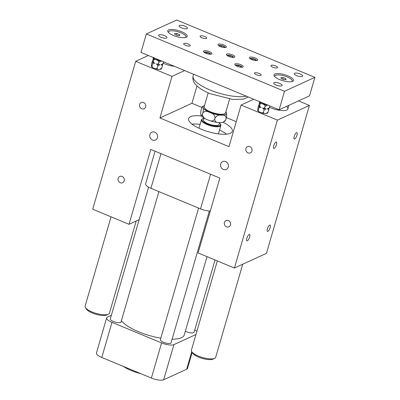 <?xml version="1.0" encoding="UTF-8"?>
<svg xmlns="http://www.w3.org/2000/svg" width="400" height="400" viewBox="0 0 400 400"><rect width="100%" height="100%" fill="white"/><g stroke="black" fill="none" stroke-linecap="round" stroke-linejoin="round"><path stroke-width="0.6" d="M123.265 366.385A22.78 7.06 16.2 0 0 131.13 370.48A22.78 7.06 16.2 0 0 140.905 373.705M111.375 315.27L107.475 317.06A9.62 2.98 16.2 0 0 106.655 317.865L96.45 352.995A9.62 2.98 16.2 0 0 101.785 357.465L151.38 378.055A9.62 2.98 16.2 0 0 163.695 379.76L186.69 369.21A9.62 2.98 16.2 0 0 187.515 368.405L192.17 352.39M106.655 317.865A9.62 2.98 16.2 0 0 111.99 322.34L161.585 342.925A9.62 2.98 16.2 0 0 173.9 344.63L195.955 334.515M196.85 331.44A9.62 2.98 16.2 0 0 194.725 329.93M207.005 256.655L184.275 334.895A33.41 10.355 -163.8 0 1 181.415 337.705A33.41 10.355 16.2 0 1 172.1 339.2M121.395 320.705A33.41 10.355 16.2 0 0 138.635 331.785A33.41 10.355 16.2 0 0 160.8 338.165M209.345 211L171.06 342.785A5.57 1.725 -163.8 0 1 170.58 343.25A5.57 1.725 -163.8 0 1 163.45 342.265A5.57 1.725 -163.8 0 1 160.365 339.675L198.595 208.085M158.9 191.61L121.015 322.01A5.57 1.725 -163.8 0 1 120.54 322.48A5.57 1.725 -163.8 0 1 113.41 321.495A5.57 1.725 -163.8 0 1 110.32 318.905L148.59 187.17M215.045 259.995L194.055 332.24A5.57 1.725 -163.8 0 1 193.58 332.705A5.57 1.725 -163.8 0 1 186.45 331.72A5.57 1.725 -163.8 0 1 185.345 331.205M191.98 124.115A22.78 7.06 -163.8 0 1 200.09 124.395M219.535 130.045A22.78 7.06 -163.8 0 1 226.535 134.155M210.29 211.02A9.62 2.98 -163.8 0 1 200.53 208.885L150.93 188.3A9.62 2.98 -163.8 0 1 145.595 183.825L155.075 151.195M162.54 64.095L162.34 66.18C162.33 65.295 161.885 64.835 161 64.8L163.115 63.51C162.83 64.275 162.64 64.47 162.54 64.095M162.775 64.215L161.845 64.67A5.115 1.585 -163.8 0 1 161 64.8M158.505 63.39C158.515 64.275 158.96 64.735 159.845 64.77A5.115 1.585 -163.8 0 1 156.2 63.93C157.19 64.325 157.96 64.145 158.505 63.39L158.805 62.36C158.77 61.36 158.26 60.65 157.275 60.23A5.115 1.585 16.2 0 0 160.92 61.07L158.805 62.36M163.565 61.805L163.415 62.48L163.285 61.69M268.815 108.21L268.62 110.295C268.61 109.41 268.165 108.95 267.275 108.915L269.395 107.625C269.11 108.39 268.92 108.585 268.815 108.21M269.055 108.33L268.125 108.785A5.115 1.585 -163.8 0 1 267.275 108.915M152.815 61.85C152.915 62.225 153.11 62.03 153.39 61.265C153.43 62.265 153.94 62.975 154.92 63.4C153.93 63 153.165 63.18 152.615 63.935L153 62.1A5.115 1.585 -163.8 0 1 152.895 61.965M154.92 63.4A5.115 1.585 -163.8 0 1 153 62.1M159.845 64.77L157.73 66.06C157.695 65.06 157.185 64.35 156.2 63.93M153.765 57.65C153.665 57.275 153.47 57.47 153.185 58.235L152.665 61.085M264.785 107.505C264.79 108.39 265.24 108.85 266.125 108.885A5.115 1.585 -163.8 0 1 262.48 108.045C263.47 108.44 264.24 108.265 264.785 107.505L265.085 106.475C265.045 105.48 264.535 104.77 263.555 104.345A5.115 1.585 16.2 0 0 267.2 105.185L265.085 106.475M269.845 105.92L269.695 106.595L269.56 105.805M153.89 58.155A5.115 1.585 16.2 0 0 155.995 59.7C155.005 59.3 154.235 59.48 153.69 60.24L153.79 57.745M157.275 60.23L155.995 59.7M161.855 61.095L160.92 61.07M152.69 61.35C152.59 60.975 152.395 61.17 152.115 61.935L151.545 63.885L151.345 65.97L151.655 66.72A5.115 1.585 -163.8 0 1 151.55 66.59M259.095 105.965C259.195 106.34 259.385 106.145 259.67 105.385C259.705 106.38 260.215 107.09 261.2 107.515C260.21 107.115 259.44 107.295 258.895 108.05L259.275 106.215A5.115 1.585 -163.8 0 1 259.17 106.085M261.2 107.515A5.115 1.585 -163.8 0 1 259.275 106.215M266.125 108.885L264.01 110.175C263.97 109.175 263.46 108.465 262.48 108.045M260.045 101.77C259.94 101.395 259.75 101.59 259.465 102.35L258.945 105.2M260.17 102.27A5.115 1.585 16.2 0 0 262.275 103.815C261.285 103.42 260.515 103.595 259.97 104.355L260.065 101.865M263.555 104.345L262.275 103.815M268.135 105.21L267.2 105.185M258.97 105.465C258.87 105.09 258.675 105.285 258.39 106.05L257.625 110.09L257.935 110.835A5.115 1.585 -163.8 0 1 257.83 110.705M222.945 122.2A22.78 7.06 -163.8 0 1 232.345 131.33A22.78 7.06 -163.8 0 1 230.395 133.245A22.78 7.06 -163.8 0 1 204.775 130.565A22.78 7.06 -163.8 0 1 188.59 118.62A22.78 7.06 -163.8 0 1 190.54 116.7A22.78 7.06 -163.8 0 1 201.42 115.945M248.02 152.895A3.44 3.08 65.4 0 1 245.8 149.775A3.44 3.08 65.4 0 1 247.5 146.625A3.44 3.08 65.4 0 1 249.845 146.61A3.44 3.08 65.4 0 1 252.065 149.735A3.44 3.08 65.4 0 1 250.37 152.885A3.44 3.08 65.4 0 1 248.02 152.895M226.535 226.85A3.44 3.08 65.4 0 1 224.315 223.725A3.44 3.08 65.4 0 1 226.015 220.58A3.44 3.08 65.4 0 1 228.36 220.565A3.44 3.08 65.4 0 1 230.58 223.69A3.44 3.08 65.4 0 1 228.88 226.835A3.44 3.08 65.4 0 1 226.535 226.85M120.255 182.735A3.44 3.08 65.4 0 1 118.035 179.61A3.44 3.08 65.4 0 1 119.735 176.46A3.44 3.08 65.4 0 1 122.08 176.45A3.44 3.08 65.4 0 1 124.305 179.57A3.44 3.08 65.4 0 1 122.605 182.72A3.44 3.08 65.4 0 1 120.255 182.735M294.7 138.955A3.44 1.105 -67.5 0 1 294.295 138.99A3.44 1.105 -67.5 0 1 294.39 135.92A3.44 1.105 -67.5 0 1 296.525 132.67A3.44 1.105 -67.5 0 1 296.935 132.63A3.44 1.105 -67.5 0 1 296.84 135.7A3.44 1.105 -67.5 0 1 294.7 138.955M141.74 108.78A3.44 3.08 65.4 0 1 139.52 105.655A3.44 3.08 65.4 0 1 141.22 102.51A3.44 3.08 65.4 0 1 143.565 102.495A3.44 3.08 65.4 0 1 145.79 105.62A3.44 3.08 65.4 0 1 144.09 108.765A3.44 3.08 65.4 0 1 141.74 108.78M161.43 68.835L160.505 69.29A5.115 1.585 -163.8 0 1 159.655 69.42L161.77 68.13C161.49 68.895 161.295 69.09 161.195 68.715M267.845 231.395A3.44 1.105 -67.5 0 1 267.435 231.43A3.44 1.105 -67.5 0 1 267.53 228.36A3.44 1.105 -67.5 0 1 269.67 225.11A3.44 1.105 -67.5 0 1 270.075 225.07A3.44 1.105 -67.5 0 1 269.98 228.14A3.44 1.105 -67.5 0 1 267.845 231.395M154.795 132.17A4.305 3.85 65.4 0 1 157.57 136.08A4.305 3.85 65.4 0 1 155.445 140.01A4.305 3.85 65.4 0 1 150.15 137.705A4.305 3.85 65.4 0 1 151.86 132.19A4.305 3.85 65.4 0 1 154.795 132.17M153.39 61.265L153.69 60.24M151.475 66.475C151.575 66.85 151.765 66.655 152.05 65.89L152.615 63.935M152.05 65.89C152.085 66.89 152.595 67.6 153.58 68.02A5.115 1.585 -163.8 0 1 151.655 66.72M154.855 68.55C155.85 68.95 156.615 68.77 157.16 68.01C157.17 68.895 157.615 69.355 158.505 69.39A5.115 1.585 -163.8 0 1 154.855 68.55L153.58 68.02M157.16 68.01L157.73 66.06M163.115 63.51L163.415 62.48M161.77 68.13L162.34 66.18M247.31 240.81A3.44 1.105 -67.5 0 1 246.905 240.845A3.44 1.105 -67.5 0 1 247 237.775A3.44 1.105 -67.5 0 1 249.135 234.525A3.44 1.105 -67.5 0 1 249.545 234.49A3.44 1.105 -67.5 0 1 249.45 237.56A3.44 1.105 -67.5 0 1 247.31 240.81M225.645 161.585A4.305 3.85 65.4 0 1 228.425 165.49A4.305 3.85 65.4 0 1 226.3 169.425A4.305 3.85 65.4 0 1 221.005 167.115A4.305 3.85 65.4 0 1 222.71 161.6A4.305 3.85 65.4 0 1 225.645 161.585M159.655 69.42L158.505 69.39M274.17 148.37A3.44 1.105 -67.5 0 1 273.76 148.405A3.44 1.105 -67.5 0 1 273.855 145.335A3.44 1.105 -67.5 0 1 275.995 142.085A3.44 1.105 -67.5 0 1 276.4 142.045A3.44 1.105 -67.5 0 1 276.305 145.115A3.44 1.105 -67.5 0 1 274.17 148.37M267.71 112.95L266.78 113.405A5.115 1.585 -163.8 0 1 265.935 113.535L268.05 112.25C267.765 113.01 267.575 113.205 267.475 112.83M159.91 117.98L171.995 76.38L135.685 61.31L92.715 209.215L129.025 224.29L150.78 149.41L219.86 178.085L198.105 252.965L234.42 268.035L277.39 120.13L241.075 105.055L228.99 146.655L159.91 117.98L191.94 103.29L196.985 85.94M171.995 76.38L184.675 70.57M259.67 105.385L259.97 104.355M257.75 110.59C257.85 110.965 258.045 110.77 258.33 110.005L258.895 108.05M258.33 110.005C258.365 111.005 258.875 111.715 259.86 112.135A5.115 1.585 -163.8 0 1 257.935 110.835M261.135 112.665C262.125 113.065 262.895 112.885 263.44 112.13C263.45 113.015 263.895 113.475 264.78 113.505A5.115 1.585 -163.8 0 1 261.135 112.665L259.86 112.135M263.44 112.13L264.01 110.175M269.395 107.625L269.695 106.595M268.05 112.25L268.62 110.295M135.685 61.31L148.36 55.495M129.025 224.29L139.16 219.64M236.245 121.685L226.335 117.57M201.865 107.41L191.94 103.29M265.935 113.535L264.78 113.505M241.075 105.055L253.755 99.245M174.485 66.34A12.655 3.925 -163.8 0 1 163.205 63.205M277.39 120.13L309.42 105.44L298.475 100.9M286.525 106.38A12.655 3.925 -163.8 0 1 287.845 108.965A12.655 3.925 -163.8 0 1 286.76 110.03A12.655 3.925 -163.8 0 1 269.485 107.32M234.42 268.035L266.45 253.35L309.42 105.44M219.505 46.17L219.375 45.665L221.68 45.725L221.325 46.945M221.68 45.725L224.24 46.785L224.435 47.57M224.24 46.785L224.02 47.54M227.91 56.01L227.785 55.505L230.09 55.565L232.645 56.625L232.84 57.41M232.645 56.625L232.425 57.38M230.09 55.565L229.735 56.785M204.965 52.84L204.84 52.33L207.145 52.39L209.7 53.455L209.895 54.235M209.7 53.455L209.48 54.205M207.145 52.39L206.79 53.61M283.23 77.625L285.785 78.685L286.035 79.685L283.73 79.625L281.175 78.565L280.925 77.565L283.23 77.625L282.765 79.225M236.32 65.855L236.19 65.345L238.495 65.405L241.055 66.47L241.25 67.25M241.055 66.47L240.835 67.22M238.495 65.405L238.14 66.625M250.855 59.185L250.73 58.68L253.035 58.74L252.68 59.96M285.785 78.685L285.5 79.675M253.035 58.74L255.59 59.8L255.37 60.55M255.59 59.8L255.785 60.585M218.765 45.71A3.34 1.035 -163.8 0 1 223.29 46.105A3.34 1.035 -163.8 0 1 225.155 47.565M227.17 55.55A3.34 1.035 -163.8 0 1 231.695 55.945A3.34 1.035 -163.8 0 1 233.56 57.405M204.225 52.375A3.34 1.035 -163.8 0 1 208.75 52.77A3.34 1.035 -163.8 0 1 210.615 54.235M235.58 65.39A3.34 1.035 -163.8 0 1 240.105 65.785A3.34 1.035 -163.8 0 1 241.97 67.245M274.725 76.595A9.11 2.825 -163.8 0 1 287.175 76.93A9.11 2.825 -163.8 0 1 291.96 81.6M250.115 58.725A3.34 1.035 -163.8 0 1 254.64 59.12A3.34 1.035 -163.8 0 1 256.505 60.58M220.435 46.615A4.355 1.35 -163.8 0 1 218.125 45.075A4.355 1.35 -163.8 0 1 219.53 44.025A4.355 1.35 -163.8 0 1 223.965 44.995A4.355 1.35 -163.8 0 1 226.03 47.375A4.355 1.35 -163.8 0 1 220.435 46.615M228.845 56.455A4.355 1.35 -163.8 0 1 226.535 54.915A4.355 1.35 -163.8 0 1 227.94 53.87A4.355 1.35 -163.8 0 1 232.375 54.835A4.355 1.35 -163.8 0 1 234.44 57.215A4.355 1.35 -163.8 0 1 228.845 56.455M205.9 53.28A4.355 1.35 -163.8 0 1 203.59 51.745A4.355 1.35 -163.8 0 1 204.995 50.695A4.355 1.35 -163.8 0 1 209.43 51.66A4.355 1.35 -163.8 0 1 211.495 54.04A4.355 1.35 -163.8 0 1 205.9 53.28M279.64 79.585A10.125 3.14 -163.8 0 1 274.27 76.015A10.125 3.14 -163.8 0 1 277.54 73.57A10.125 3.14 -163.8 0 1 287.855 75.82A10.125 3.14 -163.8 0 1 292.655 81.355A10.125 3.14 -163.8 0 1 279.64 79.585M237.25 66.295A4.355 1.35 -163.8 0 1 234.94 64.755A4.355 1.35 -163.8 0 1 236.345 63.71A4.355 1.35 -163.8 0 1 240.78 64.675A4.355 1.35 -163.8 0 1 242.845 67.055A4.355 1.35 -163.8 0 1 237.25 66.295M251.79 59.625A4.355 1.35 -163.8 0 1 249.48 58.09A4.355 1.35 -163.8 0 1 250.885 57.04A4.355 1.35 -163.8 0 1 255.32 58.005A4.355 1.35 -163.8 0 1 257.385 60.39A4.355 1.35 -163.8 0 1 251.79 59.625M191.7 351.64L192.64 353.145A11.26 3.49 16.2 0 0 202.14 358.355A11.26 3.49 16.2 0 0 213.03 359.115A11.26 3.49 16.2 0 0 213.085 359.085L214.68 358.315A12.655 3.925 -163.8 0 1 214.62 358.345A12.655 3.925 -163.8 0 1 202.38 357.495A12.655 3.925 -163.8 0 1 191.7 351.64A12.655 3.925 -163.8 0 1 191.395 350.22L217.33 260.945M85.425 307.525L86.36 309.03A11.26 3.49 16.2 0 0 95.86 314.24A11.26 3.49 16.2 0 0 106.75 314.995A11.26 3.49 16.2 0 0 106.805 314.97L108.4 314.2A12.655 3.925 -163.8 0 1 108.34 314.23A12.655 3.925 -163.8 0 1 96.1 313.38A12.655 3.925 -163.8 0 1 85.425 307.525A12.655 3.925 -163.8 0 1 85.115 306.105L111.055 216.83M179.505 34.57L179.755 35.57L177.45 35.51L174.895 34.45L174.645 33.45L176.95 33.51L179.505 34.57L179.22 35.555M176.95 33.51L176.485 35.11M168.445 32.475A9.11 2.825 -163.8 0 1 180.895 32.815A9.11 2.825 -163.8 0 1 185.68 37.485M173.365 35.47A10.125 3.14 -163.8 0 1 167.99 31.895A10.125 3.14 -163.8 0 1 171.26 29.455A10.125 3.14 -163.8 0 1 181.575 31.7A10.125 3.14 -163.8 0 1 186.375 37.24A10.125 3.14 -163.8 0 1 173.365 35.47M284.495 91.285L314.885 77.35L176.72 20L146.335 33.935L140.96 52.425L279.125 109.775L284.495 91.285L146.335 33.935M185.575 45.345A3.44 1.065 -163.8 0 1 183.665 43.745A3.44 1.065 -163.8 0 1 188.365 44.065A3.44 1.065 -163.8 0 1 190.275 45.665A3.44 1.065 -163.8 0 1 185.575 45.345M161.01 37.265A4.355 1.35 -163.8 0 1 158.595 35.24A4.355 1.35 -163.8 0 1 164.54 35.645A4.355 1.35 -163.8 0 1 166.955 37.67A4.355 1.35 -163.8 0 1 161.01 37.265M202 37.81A3.44 1.065 -163.8 0 1 200.09 36.21A3.44 1.065 -163.8 0 1 204.79 36.53A3.44 1.065 -163.8 0 1 206.7 38.13A3.44 1.065 -163.8 0 1 202 37.81M181.54 27.85A4.355 1.35 -163.8 0 1 179.125 25.825A4.355 1.35 -163.8 0 1 185.075 26.23A4.355 1.35 -163.8 0 1 187.49 28.255A4.355 1.35 -163.8 0 1 181.54 27.85M272.85 67.22A3.44 1.065 -163.8 0 1 270.94 65.62A3.44 1.065 -163.8 0 1 275.645 65.94A3.44 1.065 -163.8 0 1 277.555 67.545A3.44 1.065 -163.8 0 1 272.85 67.22M296.675 75.64A4.355 1.35 -163.8 0 1 294.26 73.615A4.355 1.35 -163.8 0 1 300.21 74.02A4.355 1.35 -163.8 0 1 302.625 76.045A4.355 1.35 -163.8 0 1 296.675 75.64M256.425 74.755A3.44 1.065 -163.8 0 1 254.515 73.155A3.44 1.065 -163.8 0 1 259.22 73.475A3.44 1.065 -163.8 0 1 261.13 75.075A3.44 1.065 -163.8 0 1 256.425 74.755M276.145 85.055A4.355 1.35 -163.8 0 1 273.73 83.03A4.355 1.35 -163.8 0 1 279.675 83.435A4.355 1.35 -163.8 0 1 282.09 85.46A4.355 1.35 -163.8 0 1 276.145 85.055M155.935 58.64A3.035 0.94 16.2 0 0 157.455 59.59A3.035 0.94 16.2 0 0 159.705 60.205M262.215 102.755A3.035 0.94 16.2 0 0 263.735 103.705A3.035 0.94 16.2 0 0 265.985 104.32M242.74 264.22L215.7 357.28A12.655 3.925 -163.8 0 1 214.68 358.315M136.2 220.995L109.425 313.165A12.655 3.925 -163.8 0 1 108.4 314.2M279.125 109.775L309.515 95.84L314.885 77.35M208.195 92.87L204.2 106.615A11.135 3.45 16.2 0 0 204.475 107.865A11.135 3.45 16.2 0 0 213.935 113.035A11.135 3.45 16.2 0 0 224.695 113.74A11.135 3.45 16.2 0 0 225.595 112.83L229.585 99.085M204.475 107.865L204.81 108.41A10.63 3.295 16.2 0 0 213.845 113.35A10.63 3.295 16.2 0 0 224.115 114.02L224.695 113.74M204.515 105.54A12.275 3.805 16.2 0 0 202.945 106.89L202.375 106.6L201.275 109.28C200.73 111.665 200.57 113.33 200.795 114.285L201.535 116.085A12.275 3.805 -163.8 0 1 201.285 115.77M208.3 111.805C205.925 110.85 204.08 111.28 202.77 113.1C203.31 110.72 203.47 109.05 203.245 108.095A12.275 3.805 16.2 0 0 208.3 111.805L211.37 113.08A12.275 3.805 16.2 0 0 220.12 115.1C217.975 115.07 216.285 116.1 215.04 118.19C214.955 115.795 213.73 114.09 211.37 113.08M222.885 115.17A12.275 3.805 16.2 0 0 226.58 113.475C226.805 114.43 226.65 116.1 226.105 118.48C226.085 116.355 225.015 115.255 222.885 115.17L220.12 115.1M225.84 111.68L226.58 113.475M226.28 112.275A12.275 3.805 16.2 0 0 225.905 111.755M203.245 108.095L202.945 106.89M201.1 115.49C201.34 116.39 201.8 115.92 202.48 114.09L202.77 113.1M202.48 114.09C202.57 116.485 203.79 118.19 206.155 119.2L209.22 120.475C211.6 121.43 213.44 121 214.755 119.185L215.04 118.19M225.815 119.47L225 121.16L222.77 122.25A12.275 3.805 -163.8 0 1 220.74 122.565C222.88 122.59 224.575 121.56 225.815 119.47L226.105 118.48M214.755 119.185C214.77 121.305 215.845 122.41 217.97 122.495A12.275 3.805 -163.8 0 1 209.22 120.475M206.155 119.2A12.275 3.805 -163.8 0 1 201.535 116.085M217.97 122.495L220.74 122.565M219.61 122.535L219.05 124.46A8.1 2.51 -163.8 0 1 218.355 125.14A8.1 2.51 -163.8 0 1 209.25 124.19A8.1 2.51 -163.8 0 1 203.495 119.94L204.04 118.065M219.5 122.915A9.62 2.98 -163.8 0 1 220.275 123.805A9.62 2.98 -163.8 0 1 217.17 126.125A9.62 2.98 -163.8 0 1 207.37 123.99A9.62 2.98 -163.8 0 1 202.81 118.73A9.62 2.98 -163.8 0 1 203.94 118.395M220.275 123.805L220.615 124.35A10.125 3.14 -163.8 0 1 220.86 125.49A10.125 3.14 -163.8 0 1 219.995 126.34A10.125 3.14 -163.8 0 1 207.03 124.545A10.125 3.14 -163.8 0 1 201.415 119.84A10.125 3.14 -163.8 0 1 202.23 119.01A10.125 3.14 -163.8 0 1 202.28 118.985M111.99 322.34L101.785 357.465M186.69 369.21L191.765 351.745M161.585 342.925L151.38 378.055M173.9 344.63L163.695 379.76M200.53 208.885L210.595 174.24M150.93 188.3L160.995 153.65M246.295 96.145A30.375 9.415 -163.8 0 1 209.965 89.95A30.375 9.415 -163.8 0 1 193.115 75.825L193.57 74.26M287.845 108.965L288.915 105.285M248.39 97.015L243.415 99.11L232.935 99.48L210.075 93.685C204.23 91.275 199.705 88.545 196.51 85.48C193.5 82.695 192.37 79.475 193.115 75.825M202.375 106.6L204.61 105.51M202.81 118.73L202.23 119.01M220.86 125.49L218.425 133.875M201.415 119.84L198.98 128.225"/></g></svg>
